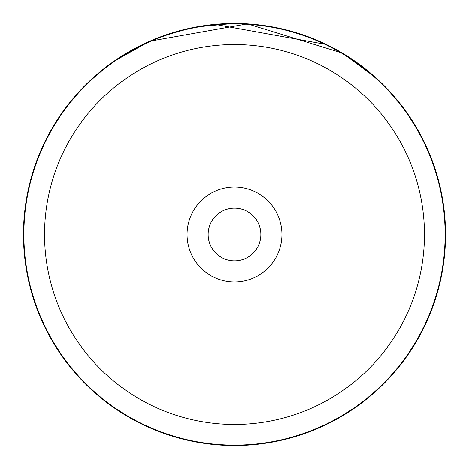 <?xml version="1.0" encoding="UTF-8"?>
<svg xmlns="http://www.w3.org/2000/svg" width="469" height="469" viewBox="0 0 469 469"><rect width="100%" height="100%" fill="white"/><g stroke="black" fill="none" stroke-linecap="round" stroke-linejoin="round"><path stroke-width="0.7" d="M424.463 234.5A189.963 189.963 0 0 0 234.5 44.537A189.963 189.963 0 0 0 44.537 234.5A189.963 189.963 0 0 0 234.5 424.463A189.963 189.963 0 0 0 424.463 234.5M445.128 234.5A210.628 210.628 0 0 0 234.5 23.872A210.628 210.628 0 0 0 23.872 234.5A210.628 210.628 0 0 0 234.5 445.128A210.628 210.628 0 0 0 445.128 234.5M187.055 234.5A47.445 47.445 0 0 0 234.5 281.945A47.445 47.445 0 0 0 281.945 234.5A47.445 47.445 0 0 0 234.5 187.055A47.445 47.445 0 0 0 187.055 234.5M208.142 234.5A26.358 26.358 0 0 0 234.5 260.858A26.358 26.358 0 0 0 260.858 234.5A26.358 26.358 0 0 0 234.5 208.142A26.358 26.358 0 0 0 208.142 234.5M137.921 46.847L137.429 47.099M127.246 52.733L126.313 53.284M113.633 61.486L149.746 41.213L247.456 23.849L342.294 53.056L375.64 77.59L372.38 74.712M369.807 72.531L366.576 69.881M362.42 66.639L357.624 63.086M351.943 59.147L345.336 54.896M338.413 50.804L328.388 45.481M320.391 41.718L315.725 39.707M289.314 30.69L300.688 34.096M301.204 34.266L314.341 39.138M320.175 41.624L320.784 41.893M349.645 57.628L353.374 60.114M352.917 59.798L351.422 58.795M350.941 58.478L349.962 57.834M346.052 55.336L332.328 47.492M326.307 44.467L214.902 24.365M190.602 28.064L182.928 29.846M174.128 32.267L166.653 34.653M153.791 39.49L148.702 41.677M140.647 45.464L138.801 46.396M233.286 23.456L196.247 26.944M192.085 27.753L163.47 35.761M445.55 234.5A211.05 211.05 0 0 0 234.5 23.45A211.05 211.05 0 0 0 23.45 234.5A211.05 211.05 0 0 0 234.5 445.55A211.05 211.05 0 0 0 445.55 234.5"/></g></svg>
